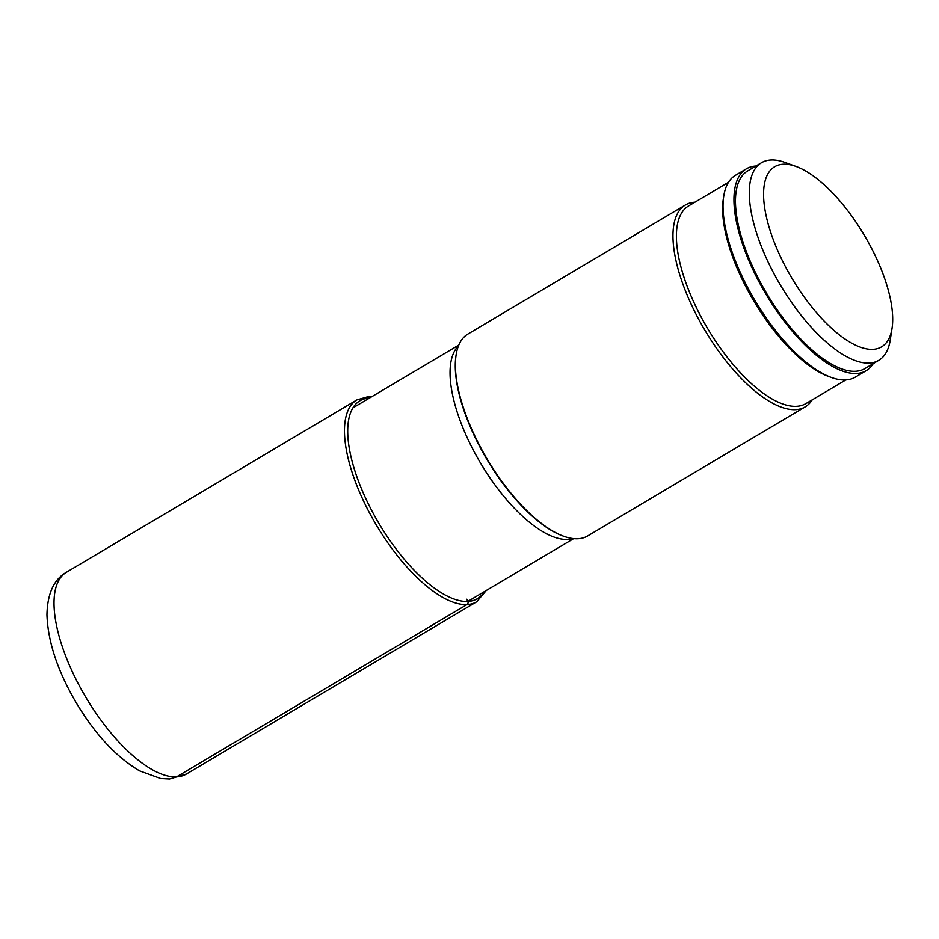 <?xml version="1.0" encoding="UTF-8"?>
<svg xmlns="http://www.w3.org/2000/svg" width="939" height="939" viewBox="0 0 939 939"><rect width="100%" height="100%" fill="white"/><g stroke="black" fill="none" stroke-linecap="round" stroke-linejoin="round"><path stroke-width="1.41" d="M805.216 406.857L587.638 535.958A117.375 47.173 -120.7 0 1 577.896 538.751A117.375 47.173 -120.7 0 1 563.752 536.275A117.375 47.173 -120.7 0 1 487.177 459.089A117.375 47.173 -120.7 0 1 456.119 354.883A117.375 47.173 -120.7 0 1 467.857 334.073L685.423 204.972A117.375 47.173 59.3 0 0 693.182 308.473A117.375 47.173 59.3 0 0 795.462 409.65A117.375 47.173 59.3 0 0 805.216 406.857A117.375 47.173 59.3 0 0 812.212 399.861M694.919 202.19A117.375 47.173 59.3 0 0 685.423 204.972M845.793 379.931L805.885 403.606A114.922 46.199 -120.7 0 1 696.198 307.276A114.922 46.199 -120.7 0 1 688.604 205.934L728.5 182.26M723.758 196.075L723.323 198.892A114.922 46.199 59.3 0 0 742.409 279.857A114.922 46.199 59.3 0 0 828.714 376.504L831.391 377.466A117.375 47.173 -120.7 0 1 743.254 278.766A117.375 47.173 -120.7 0 1 723.758 196.075A117.375 47.173 -120.7 0 1 735.495 175.264L746.411 168.785A117.375 47.173 59.3 0 0 759.698 283.12A117.375 47.173 59.3 0 0 856.45 373.464A117.375 47.173 59.3 0 0 866.192 370.67A117.375 47.173 59.3 0 0 873.223 363.628M866.192 370.67L855.276 377.149A117.375 47.173 -120.7 0 1 845.534 379.943A117.375 47.173 -120.7 0 1 831.391 377.466M755.954 166.003A117.375 47.173 59.3 0 0 746.411 168.785M878.763 360.341L864.936 368.546A114.898 46.187 -120.7 0 1 855.394 371.281A114.898 46.187 -120.7 0 1 760.672 282.839A114.898 46.187 -120.7 0 1 747.667 170.91L761.494 162.705A114.898 46.187 59.3 0 0 774.499 274.634A114.898 46.187 59.3 0 0 869.221 363.076A114.898 46.187 59.3 0 0 878.763 360.341A114.898 46.187 59.3 0 0 890.242 339.965L892.05 328.274A104.734 42.102 59.3 0 0 864.338 235.29A104.734 42.102 59.3 0 0 796.014 166.414A104.734 42.102 59.3 0 0 783.384 164.208A104.734 42.102 59.3 0 0 781.612 259.058A104.734 42.102 59.3 0 0 872.883 349.343A104.734 42.102 59.3 0 0 892.05 328.274M796.014 166.414L784.887 162.388A114.898 46.187 59.3 0 0 771.036 159.97A114.898 46.187 59.3 0 0 761.494 162.705M176.532 776.905A117.375 47.173 -120.7 0 1 79.768 686.562A117.375 47.173 -120.7 0 1 66.493 572.227C53.946 579.351 47.431 593.53 46.95 614.787C47.936 642.03 57.819 671.585 76.622 703.428C95.461 734.697 116.448 757.186 139.606 770.884L160.639 778.537L169.536 779.03L186.274 774.112A117.375 47.173 -120.7 0 1 176.532 776.905L466.988 604.563A2.312 2.066 -92.8 0 0 467.822 601.441L466.742 599.223M371.445 396.892L367.56 396.821L356.937 399.885A117.375 47.173 59.3 0 0 370.224 514.22A117.375 47.173 59.3 0 0 466.988 604.563A117.375 47.173 59.3 0 0 476.73 601.758L186.274 774.112M369.497 398.042L369.497 398.042A115.063 46.246 59.3 0 0 367.548 502.259A115.063 46.246 59.3 0 0 467.822 601.441A115.063 46.246 59.3 0 0 484.36 591.629M458.467 345.881A112.551 45.236 59.3 0 0 477.388 457.61A112.551 45.236 59.3 0 0 567.52 539.42A112.551 45.236 59.3 0 0 567.543 539.42A112.551 45.236 59.3 0 0 572.778 538.528M563.752 536.275L562.919 535.969A116.612 46.868 -120.7 0 1 486.836 459.288A116.612 46.868 -120.7 0 1 455.99 355.764L456.119 354.883M476.73 601.758L486.308 590.467M356.937 399.885L66.493 572.227M573.67 538.634L467.822 601.441M458.807 345.059L352.958 407.855"/></g></svg>
